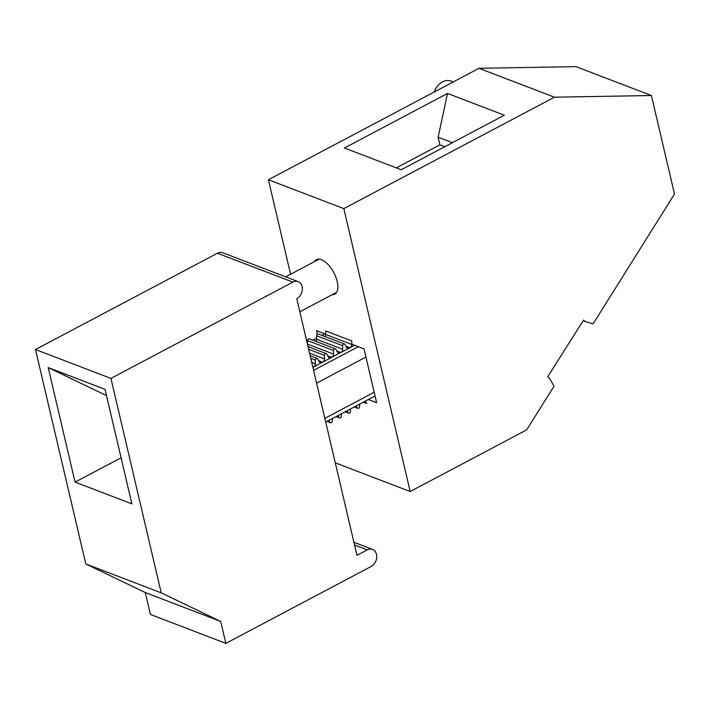 <?xml version="1.0" encoding="UTF-8"?>
<svg xmlns="http://www.w3.org/2000/svg" width="710" height="710" viewBox="0 0 710 710"><rect width="100%" height="100%" fill="white"/><g stroke="black" fill="none" stroke-linecap="round" stroke-linejoin="round"><path stroke-width="1.06" d="M268.407 179.745L343.835 208.625L410.185 491.524L526.642 429.896L554.013 386.24L549.584 378.359L547.694 376.788L583.567 320.077L585.457 321.648L593.081 323.911L674.5 194.052L651.389 95.522L575.961 66.642L478.993 68.311L268.407 179.745L290.567 274.264M331.996 294.792A19.543 9.354 -117.9 0 0 334.667 294.26A19.543 9.354 -117.9 0 0 334.676 294.26A19.543 9.354 -117.9 0 0 333.806 272.622A19.543 9.354 -117.9 0 0 316.403 259.709A19.543 9.354 -117.9 0 0 316.403 259.718A19.543 9.354 -117.9 0 0 314.45 261.626M335.28 462.84L410.185 491.524M325.686 334.188L316.518 330.683L317.343 334.215M351.761 344.173L364.008 348.867L376.637 402.685L368.375 399.526M344.43 148.008L401.239 169.761L504.348 115.198L447.54 93.445L344.43 148.008M396.313 167.871L439.907 144.804L444.833 146.686M439.907 144.804L438.123 137.216L447.54 93.445M438.123 137.216L452.412 142.683M478.993 68.311L554.421 97.19L343.835 208.625M583.132 320.751L585.457 321.648M651.389 95.522L554.421 97.19M434.192 92.016A15.629 12.034 -69.1 0 1 451.249 81.126L453.299 81.907M312.808 340.179L316.589 338.182M321.905 335.36L324.781 333.842M313.58 370.345L358.302 346.684M317.184 358.443A1.562 1.207 -69.1 0 0 315.373 360.165L315.364 363.706A3.124 2.405 -69.1 0 1 313.5 366.99L322.012 362.482A3.124 2.405 -69.1 0 1 320.245 362.641A3.124 2.405 -69.1 0 1 319.189 361.683L317.716 358.932A1.562 1.207 -69.1 0 0 317.184 358.443L310.163 355.754M326.28 353.633A1.562 1.207 -69.1 0 0 324.47 355.355L324.461 358.887A3.124 2.405 -69.1 0 1 322.597 362.171L331.108 357.671A3.124 2.405 -69.1 0 1 329.351 357.831A3.124 2.405 -69.1 0 1 328.286 356.864L326.813 354.112A1.562 1.207 -69.1 0 0 326.28 353.633L308.025 346.64M335.377 348.814A1.562 1.207 -69.1 0 0 333.567 350.545L333.567 354.077A3.124 2.405 -69.1 0 1 331.703 357.361L340.214 352.852A3.124 2.405 -69.1 0 1 338.448 353.012A3.124 2.405 -69.1 0 1 337.383 352.053L335.91 349.302A1.562 1.207 -69.1 0 0 335.377 348.814L309.303 338.839A1.562 1.207 -69.1 0 0 307.492 340.56L307.492 344.093A3.124 2.405 -69.1 0 1 307.483 344.332M344.483 344.004A1.562 1.207 -69.1 0 0 342.664 345.726L342.664 349.258A3.124 2.405 -69.1 0 1 340.8 352.542L349.311 348.042A3.124 2.405 -69.1 0 1 347.545 348.202A3.124 2.405 -69.1 0 1 346.489 347.234L345.007 344.483A1.562 1.207 -69.1 0 0 344.483 344.004L318.408 334.019A1.562 1.207 -69.1 0 0 316.589 335.741L316.589 339.273A3.124 2.405 -69.1 0 1 315.959 341.386M351.761 344.448L325.686 334.463L325.686 330.931L351.761 340.915L351.761 344.448A3.124 2.405 -69.1 0 1 349.897 347.731L354.574 345.255M325.721 422.095L375.066 395.985M372.581 549.416A9.381 7.224 -69.1 0 0 367.283 549.895L356.979 555.353L296.771 298.679A9.381 7.224 -69.1 0 0 302.327 289.724A9.381 7.224 -69.1 0 0 298.182 281.639A9.381 7.224 -69.1 0 0 292.893 282.118L217.455 253.239L35.5 349.524L85.795 563.971L145.266 592.539L150.413 614.478L225.842 643.358L371.17 566.456A9.381 7.224 -69.1 0 0 376.726 557.501A9.381 7.224 -69.1 0 0 372.581 549.416L353.908 542.271M106.482 395.568L48.209 367.585L105.018 389.328L131.882 503.869L75.074 482.117L121.073 457.781M48.209 367.585L75.074 482.117M35.5 349.524L110.929 378.403L161.223 592.85L220.695 621.419L225.842 643.358M85.795 563.971L161.223 592.85M292.893 282.118L110.929 378.403M217.455 253.239A9.381 7.224 -69.1 0 1 222.754 252.76L298.182 281.639M145.266 592.539L220.695 621.419M316.589 383.16L365.934 357.05M324.843 418.35L374.179 392.239M332.289 418.616L332.289 421.057A1.562 1.207 -69.1 0 1 329.946 422.29L328.925 420.4M341.386 413.806L341.386 416.237A1.562 1.207 -69.1 0 1 339.043 417.48L338.022 415.581M350.483 408.987L350.483 411.427A1.562 1.207 -69.1 0 1 348.14 412.661L347.119 410.77M359.579 404.176L359.579 406.608A1.562 1.207 -69.1 0 1 357.236 407.851L356.216 405.951M325.686 334.463A3.124 2.405 -69.1 0 1 325.065 336.567M363.36 402.18L366.866 403.52A1.562 1.207 -69.1 0 1 366.333 403.031L365.313 401.141M322.012 362.482L319.003 361.337M313.5 366.99L312.728 366.688M331.108 357.671L328.1 356.518M322.597 362.171L318.639 360.653M340.214 352.852L337.197 351.707M331.703 357.361L327.736 355.843M349.311 348.042L346.302 346.888M340.8 352.542L336.842 351.033M349.897 347.731L345.939 346.214M367.283 549.895L354.556 545.023M315.364 363.706L311.69 362.295M315.373 360.165L310.785 358.417M329.946 422.29L327.274 421.27M324.461 358.887L309.551 353.181M324.47 355.355L308.646 349.293M339.043 417.48L336.371 416.459M333.567 354.077L307.492 344.093M333.567 350.545L307.492 340.56M348.14 412.661L345.468 411.64M342.664 349.258L316.589 339.273M342.664 345.726L316.589 335.741M357.236 407.851L354.565 406.83M366.333 403.031L363.662 402.011M319.083 259.177L285.677 276.856M336.629 292.342L299.851 311.796M330.469 422.778L326.964 421.429M339.566 417.959L336.061 416.619M348.663 413.149L345.158 411.809M357.76 408.33L354.263 406.99"/></g></svg>
